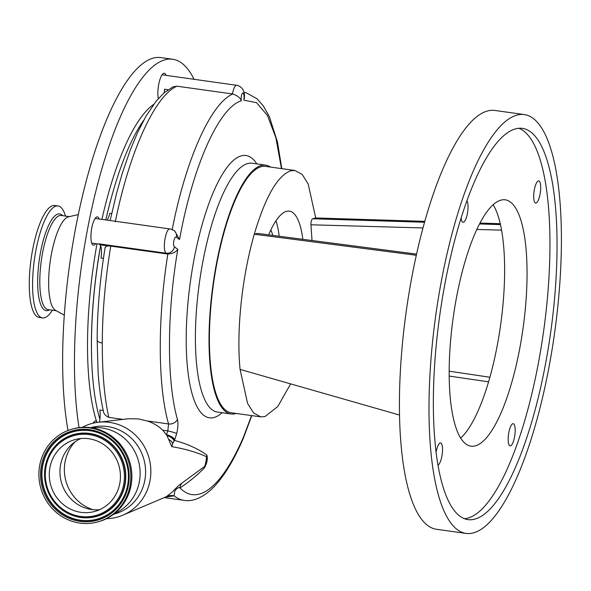 <?xml version="1.0" encoding="UTF-8"?>
<svg xmlns="http://www.w3.org/2000/svg" width="591" height="591" viewBox="0 0 591 591"><rect width="100%" height="100%" fill="white"/><g stroke="black" fill="none" stroke-linecap="round" stroke-linejoin="round"><path stroke-width="0.89" d="M106.483 518.676A48.506 46.179 -104.8 0 0 122.891 515.175A48.506 46.179 -104.8 0 0 150.343 464.297A48.506 46.179 -104.8 0 0 109.557 422.395A48.506 46.179 -104.8 0 0 98.283 422.262A48.506 46.179 -104.8 0 0 82.289 427.345M166.307 496.713L171.996 492.31C176.258 487.738 179.457 484.746 181.6 483.335L204.678 466.388A38.917 37.056 -104.8 0 0 206.532 456.703C196.286 452.152 184.724 448.805 171.833 446.67L166.965 435.604L162.776 430.204C158.314 425.926 153.062 422.838 147.004 420.932L138.368 418.916L128.587 418.738L98.283 422.262M99.894 419.226A174.751 49.629 -82.1 0 1 100.625 245.797M105.833 219.926A174.751 49.629 -82.1 0 1 143.694 120.291M103.277 410.538A174.751 49.629 -82.1 0 1 98.091 372.02L97.16 339.98A7.461 3.228 0.1 0 0 102.287 343.053C102.25 373.379 104.444 398.164 108.847 417.409C105.383 415.85 103.528 413.56 103.277 410.538L99.761 410.051A12.441 3.531 97.9 0 1 99.451 422.129M97.16 339.98C97.256 310.371 99.923 279.462 105.161 247.267L107.555 245.856L110.753 246.122C105.205 279.824 102.383 312.137 102.287 343.053M103.44 258.385L100.987 258.045A12.441 3.531 97.9 0 0 99.968 244.8L98.933 243.847L166.189 253.221C162.185 250.761 165.317 229.168 169.713 228.924L95.121 218.434M93.082 423.186A14.302 4.063 -82.1 0 1 95.72 421.006A14.302 4.063 -82.1 0 1 96.459 421.383A14.302 4.063 -82.1 0 1 96.562 421.486L97.197 422.402M158.373 98.534A14.302 4.063 -82.1 0 1 159.127 82.496A14.302 4.063 -82.1 0 1 164.313 73.24A14.302 4.063 -82.1 0 1 165.059 73.616A14.302 4.063 -82.1 0 1 166.041 75.36M95.661 243.625A14.302 4.063 -82.1 0 1 93.415 245.199A14.302 4.063 -82.1 0 1 92.676 244.814A14.302 4.063 -82.1 0 1 91.583 229.086A14.302 4.063 -82.1 0 1 97.367 216.867A14.302 4.063 -82.1 0 1 98.113 217.244A14.302 4.063 -82.1 0 1 99.096 218.988M194.018 79.26A217.658 61.819 97.9 0 0 184.023 65.01A217.658 61.819 97.9 0 0 172.705 59.248L160.892 57.6A217.658 61.819 97.9 0 0 83.974 189.822A217.658 61.819 97.9 0 0 68.009 430.47M172.705 59.248A217.658 61.819 97.9 0 0 96.532 188.507A217.658 61.819 97.9 0 0 79.054 427.648M78.308 214.577L68.6 216.794A47.509 13.497 97.9 0 0 50.442 259.855A47.509 13.497 97.9 0 0 54.475 309.581A47.509 13.497 97.9 0 0 55.547 310.364L64.279 315.158M61.331 215.508A47.509 13.497 97.9 0 0 61.235 215.493A47.509 13.497 97.9 0 0 42.013 256.102A47.509 13.497 97.9 0 0 45.64 308.347A47.509 13.497 97.9 0 0 48.115 309.603A47.509 13.497 97.9 0 0 48.203 309.618M65.461 216.084A56.529 16.053 97.9 0 0 61.028 207.448A56.529 16.053 97.9 0 0 58.088 205.949A56.529 16.053 97.9 0 0 35.216 254.263A56.529 16.053 97.9 0 0 39.531 316.429A56.529 16.053 97.9 0 0 42.471 317.921A56.529 16.053 97.9 0 0 52.333 310.194M58.088 205.949L54.778 205.491A56.529 16.053 97.9 0 0 31.907 253.805A56.529 16.053 97.9 0 0 36.221 315.963A56.529 16.053 97.9 0 0 39.161 317.463L42.471 317.921M108.847 417.409L123.031 419.381M90.682 427.67L91.361 427.492A44.776 42.626 75.2 0 1 92.772 427.145A44.776 42.626 75.2 0 1 144.219 460.603A44.776 42.626 75.2 0 1 114.285 514.059L113.612 514.236M91.79 427.832A44.776 42.626 75.2 0 1 138.567 461.305A44.776 42.626 75.2 0 1 114.491 513.542M72.538 429.007L73.565 428.734A48.137 45.825 75.2 0 1 75.087 428.357A48.137 45.825 75.2 0 1 130.389 464.319A48.137 45.825 75.2 0 1 98.217 521.787L97.183 522.06A48.137 45.825 75.2 0 1 95.668 522.437A48.137 45.825 75.2 0 1 40.358 486.474A48.137 45.825 75.2 0 1 72.538 429.007A48.137 45.825 75.2 0 1 74.052 428.63A48.137 45.825 75.2 0 1 129.363 464.592A48.137 45.825 75.2 0 1 97.183 522.06M76.498 439.239A37.248 35.467 75.2 0 1 119.301 467.067A37.248 35.467 75.2 0 1 94.397 511.54A37.248 35.467 75.2 0 1 93.223 511.828A37.248 35.467 75.2 0 1 50.42 483.999A37.248 35.467 75.2 0 1 75.323 439.527A37.248 35.467 75.2 0 1 76.498 439.239M99.613 509.693A37.248 35.467 75.2 0 1 89.33 509.11A37.248 35.467 75.2 0 1 61.242 481.791A37.248 35.467 75.2 0 1 72.124 444.144A37.248 35.467 75.2 0 1 80.768 438.552M75.005 441.854A41.001 39.036 -104.8 0 0 92.964 509.671M281.464 168.598L275.908 137.836L267.479 115.511L256.575 102.701L243.847 100.145C244.356 95.897 243.987 93.504 242.731 92.979C241.438 94.176 240.958 96.798 241.305 100.825C218.943 107.481 192.762 166.3 179.531 239.54L176.399 237.257C174.33 235.41 172.313 245.627 174.5 246.883L177.802 249.291C166.788 313.732 166.699 381.875 177.433 419.433C178.312 423.03 178.061 427.721 176.694 433.498L174.788 439.66A7.461 2.844 -159.4 0 0 166.44 434.732L167.829 430.913L168.538 423.939C157.782 386.27 157.472 318.911 167.844 254.056L110.753 246.122M107.067 220.103A12.441 3.531 97.9 0 0 109.815 213.27L111.662 213.528M166.33 496.706L122.891 515.175M204.434 467.865A12.441 10.66 41.3 0 1 204.678 466.388C206.68 462.79 207.301 459.562 206.532 456.703A12.441 11.768 -42.7 0 1 206.88 455.092C207.884 458.86 207.072 463.122 204.434 467.865L204.242 468.087C196.293 476.021 188.197 482.633 179.959 487.922C179.309 486.585 174.899 489.496 174.589 492.059L174.109 495.805A12.441 11.997 63.9 0 0 166.684 496.536M174.788 439.66L172.683 443.642L171.833 446.67M172.683 443.642A7.461 5.681 -163 0 0 168.93 439.527M174.131 441.085A7.461 4.1 -157.9 0 0 166.965 435.604M206.88 455.092L206.754 454.959C197.497 448.458 186.734 443.627 174.471 440.48A7.461 3.376 -157.4 0 0 166.662 435.094M251.544 415.584L243.595 436.779A210.847 59.883 97.9 0 1 199.263 494.106A210.847 59.883 97.9 0 1 179.959 487.922A12.441 11.273 55.8 0 1 181.6 483.335M176.694 433.498A7.461 0.584 -166 0 0 167.829 430.913L162.776 430.204M270.493 167.068A125.617 35.674 97.9 0 0 265.699 165.148A125.617 35.674 97.9 0 0 261.399 165.436A125.617 35.674 97.9 0 0 212.051 292.02A125.617 35.674 97.9 0 0 231 413.973A125.617 35.674 97.9 0 0 235.307 413.685A125.617 35.674 97.9 0 0 236.134 413.434M260.542 416.84L231.17 412.747A124.376 35.327 -82.1 0 1 212.405 291.998A124.376 35.327 -82.1 0 1 261.266 166.669A124.376 35.327 -82.1 0 1 265.529 166.374L294.887 170.474M422.993 227.949L310.925 224.787C310.918 221.625 311.472 219.623 312.587 218.773L315.697 217.953L308.199 184.015L302.2 174.448L295.057 170.496L290.794 170.784C277.652 175.453 265.477 196.596 254.27 234.221C248.109 255.829 243.721 278.9 241.106 303.419C238.572 327.916 238.225 349.916 240.064 369.405L247.555 403.343L253.554 412.91L260.697 416.862L264.96 416.574L277.785 406.519L290.624 383.884M524.409 114.58A211.438 60.053 -82.1 0 1 556.308 319.849A211.438 60.053 -82.1 0 1 473.243 532.912A211.438 60.053 -82.1 0 1 465.996 533.4A211.438 60.053 -82.1 0 1 434.097 328.131A211.438 60.053 -82.1 0 1 517.162 115.068A211.438 60.053 -82.1 0 1 524.409 114.58L494.881 110.458A211.438 60.053 97.9 0 0 487.634 110.953A211.438 60.053 97.9 0 0 416.308 255.29C410.457 281.759 406.076 308.805 403.158 336.427C400.262 364.145 399.051 390.348 399.516 415.052L240.064 369.405M399.516 415.052A211.438 60.053 97.9 0 0 436.468 529.285L465.996 533.4M515.714 128.831A197.512 56.093 97.9 0 0 438.123 327.857A197.512 56.093 97.9 0 0 467.917 519.607A197.512 56.093 97.9 0 0 474.691 519.149A197.512 56.093 97.9 0 0 552.282 320.123A197.512 56.093 97.9 0 0 522.481 128.373A197.512 56.093 97.9 0 0 515.714 128.831M464.43 518.713A197.512 56.093 97.9 0 0 467.607 518.159A197.512 56.093 97.9 0 0 544.4 325.382A197.512 56.093 97.9 0 0 518.883 128.277M436.055 452.462A11.192 3.177 -82.1 0 1 440.192 442.962A11.192 3.177 -82.1 0 1 440.576 442.932A11.192 3.177 -82.1 0 1 442.275 453.74A11.192 3.177 -82.1 0 1 437.901 465.073M538.364 180.92A11.192 3.177 -82.1 0 1 538.748 180.89A11.192 3.177 -82.1 0 1 540.44 191.757A11.192 3.177 -82.1 0 1 536.037 203.038A11.192 3.177 -82.1 0 1 535.653 203.068A11.192 3.177 -82.1 0 1 533.968 192.201A11.192 3.177 -82.1 0 1 538.364 180.92M475.201 445.895A124.376 35.327 -82.1 0 1 470.938 446.183A124.376 35.327 -82.1 0 1 452.174 325.434A124.376 35.327 -82.1 0 1 501.035 200.105A124.376 35.327 -82.1 0 1 505.298 199.817A124.376 35.327 -82.1 0 1 524.062 320.566A124.376 35.327 -82.1 0 1 475.201 445.895M512.848 423.717A11.192 3.177 -82.1 0 1 513.232 423.688A11.192 3.177 -82.1 0 1 514.916 434.555A11.192 3.177 -82.1 0 1 510.521 445.836A11.192 3.177 -82.1 0 1 510.136 445.865A11.192 3.177 -82.1 0 1 508.445 434.998A11.192 3.177 -82.1 0 1 512.848 423.717M466.986 200.807A11.192 3.177 -82.1 0 1 467.533 212.73A11.192 3.177 -82.1 0 1 463.388 222.282A11.192 3.177 -82.1 0 1 463.004 222.312A11.192 3.177 -82.1 0 1 461.15 218.116M493.167 204.759A124.376 35.327 -82.1 0 1 500.658 324.747A124.376 35.327 -82.1 0 1 460.625 438.108M416.559 254.145L257.373 233.401L416.566 254.115M312.587 218.773L424.56 222.253M479.574 223.959L500.488 224.602M500.282 223.708L480.032 223.073M424.811 221.352L315.697 217.953M501.604 230.15L476.878 229.463M449.145 371.163L489.873 377.25M312.026 240.478L310.925 224.787M257.373 233.401L254.27 234.221L416.308 255.29M302.806 239.281A83.331 23.67 97.9 0 0 289.391 211.15A83.331 23.67 97.9 0 0 286.532 211.342A83.331 23.67 97.9 0 0 268.654 234.834M279.188 236.208A83.272 23.647 97.9 0 0 275.99 220.775M167.844 254.056C172.683 253.694 176 252.106 177.802 249.291M167.253 253.997L166.189 253.221A7.461 6.811 -53.9 0 0 174.5 246.883M170.186 228.902L173.894 230.409A7.461 6.811 126.1 0 1 176.399 237.257M179.531 239.54L174.818 231.081L173.894 230.409M110.148 220.532L116.575 193.264L122.145 173.717L130.271 150.04L137.518 132.702L146.117 115.976L156.216 101.091L164.113 92.802L173.023 86.833L176.975 86.197C155.056 95.447 129.495 151.658 115.275 221.861M172.144 229.818C185.825 159.297 210.832 103.373 232.78 93.984L232.411 93.932C233.43 88.82 234.76 85.931 236.385 85.259L162.067 74.806M232.411 93.932L176.975 86.197M164.195 92.728L164.564 89.204L168.095 89.692M243.595 436.779L243.337 438.249C234.361 459.185 224.816 475.127 214.703 486.075C202.137 499.225 191.129 501.707 184.037 500.355A217.658 61.819 -82.1 0 1 174.109 495.805L165.31 497.134M241.305 100.825C240.404 97.914 237.56 95.631 232.78 93.984M243.847 100.145L244.415 97.825C244.947 91.066 242.413 86.862 236.814 85.23M107.555 245.856L99.968 244.8M113.45 190.265A172.882 49.105 97.9 0 0 105.789 219.926M100.581 245.701A172.882 49.105 97.9 0 0 91.428 348.158M96.983 243.81A175.992 49.984 97.9 0 0 96.562 421.486M153.623 104.444A175.992 49.984 97.9 0 0 101.925 219.387M62.661 215.693A48.824 13.866 97.9 0 0 62.225 215.25A48.824 13.866 97.9 0 0 40.779 251.035A48.824 13.866 97.9 0 0 43.66 309.366A48.824 13.866 97.9 0 0 49.541 309.802M74.444 430.329A46.393 44.17 75.2 0 1 127.937 465.76A46.393 44.17 75.2 0 1 95.277 520.737A46.393 44.17 75.2 0 1 41.784 485.307A46.393 44.17 75.2 0 1 74.444 430.329M74.835 431.179A45.47 43.291 75.2 0 1 127.264 465.907A45.47 43.291 75.2 0 1 95.247 519.792A45.47 43.291 75.2 0 1 42.818 485.063A45.47 43.291 75.2 0 1 74.835 431.179M95.343 519.578A45.285 43.113 75.2 0 1 43.128 484.989A45.285 43.113 75.2 0 1 75.013 431.327A45.285 43.113 75.2 0 1 127.22 465.907A45.285 43.113 75.2 0 1 95.343 519.578M94.723 516.889A42.522 40.491 75.2 0 1 45.692 484.406A42.522 40.491 75.2 0 1 75.626 434.008A42.522 40.491 75.2 0 1 124.664 466.491A42.522 40.491 75.2 0 1 94.723 516.889M75.537 434.23A42.338 40.306 75.2 0 1 124.354 466.565A42.338 40.306 75.2 0 1 94.545 516.741A42.338 40.306 75.2 0 1 45.729 484.406A42.338 40.306 75.2 0 1 75.537 434.23M75.559 435.175A41.422 39.434 75.2 0 1 123.32 466.809A41.422 39.434 75.2 0 1 94.161 515.891A41.422 39.434 75.2 0 1 46.401 484.258A41.422 39.434 75.2 0 1 75.559 435.175M147.004 420.932L168.538 423.939A7.461 5.962 164.4 0 0 177.433 419.433M222.12 412.74A132.428 37.61 -82.1 0 1 213.92 417.534A132.428 37.61 -82.1 0 1 188.522 297.051A132.428 37.61 -82.1 0 1 241.431 155.825A132.428 37.61 -82.1 0 1 256.819 163.906M231 413.973L217.385 412.075A125.617 35.674 -82.1 0 1 198.436 290.122A125.617 35.674 -82.1 0 1 247.784 163.537A125.617 35.674 -82.1 0 1 252.084 163.249L265.699 165.148M272.754 235.366A68.408 19.429 97.9 0 0 270.863 229.914M61.235 215.493L69.354 216.624M48.115 309.603L56.226 310.74M94.952 422.779L93.474 422.572M99.236 244.127L91.686 243.071M488.55 381.838L449.153 376.075M184.037 500.355L164.239 497.592M243.943 92.329L246.513 92.905L257.019 98.793L263.291 105.87L269.363 116.641L277.511 142.172L281.789 168.642M251.788 415.621L243.352 438.197"/></g></svg>
